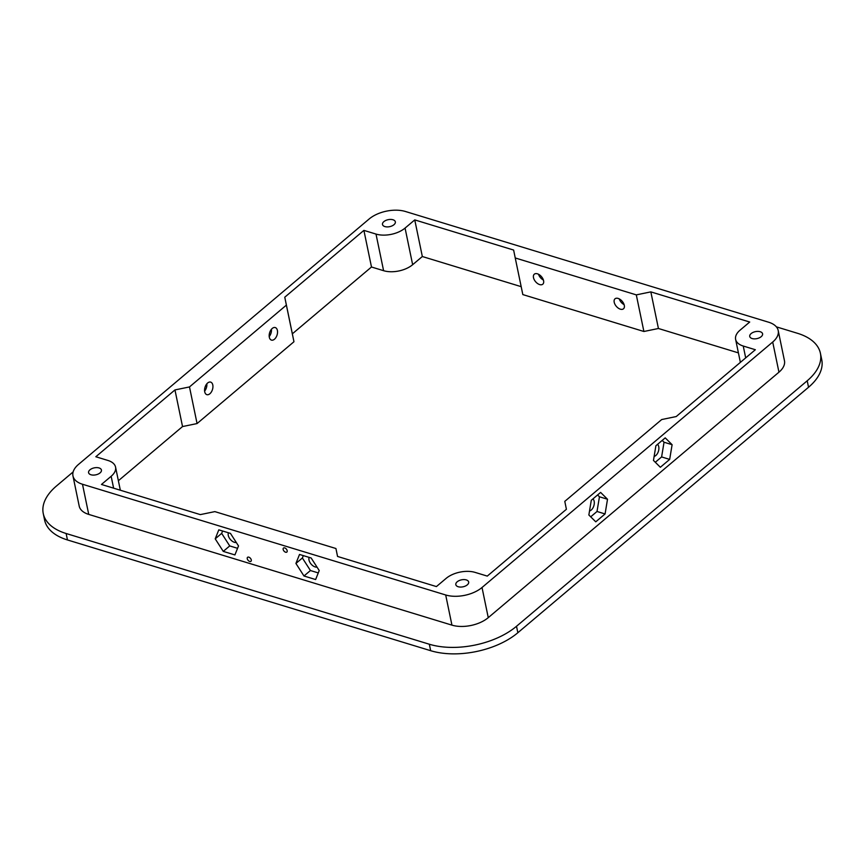 <?xml version="1.0" encoding="UTF-8"?>
<svg xmlns="http://www.w3.org/2000/svg" width="865" height="865" viewBox="0 0 865 865"><rect width="100%" height="100%" fill="white"/><g stroke="black" fill="none" stroke-linecap="round" stroke-linejoin="round"><path stroke-width="1.3" d="M287.18 550.691A2.627 1.557 49.8 0 1 286.856 552.075A2.627 1.557 49.8 0 1 283.979 551.07A2.627 1.557 49.8 0 1 283.471 548.075A2.627 1.557 49.8 0 1 285.569 548.345A2.627 1.557 49.8 0 1 287.18 550.691M251.283 559.925A2.627 1.557 49.8 0 1 250.958 561.309A2.627 1.557 49.8 0 1 248.082 560.315A2.627 1.557 49.8 0 1 247.574 557.309A2.627 1.557 49.8 0 1 249.671 557.59A2.627 1.557 49.8 0 1 251.283 559.925M88.738 514.405L82.489 484.249A26.231 14.283 168.3 0 1 72.963 475.923A26.231 14.283 168.3 0 1 78.466 464.451L369.15 218.986A26.231 14.283 168.3 0 1 405.48 211.503L768.682 322.234A26.231 14.283 168.3 0 1 778.208 330.56A26.231 14.283 168.3 0 1 772.705 342.032L778.954 372.188L488.26 617.653A26.231 14.283 168.3 0 1 451.941 625.135L88.738 514.405A26.231 14.283 168.3 0 1 79.202 506.09L72.963 475.923M82.489 484.249L445.691 594.979L451.941 625.135M488.26 617.653L482.021 587.497A26.231 14.283 168.3 0 1 445.691 594.979M482.021 587.497L772.705 342.032M337.566 556.444L335.934 548.518L337.545 556.444L436.414 586.578L446.102 578.404A20.976 11.429 168.3 0 1 475.166 572.414L487.276 576.101L566.402 509.28L564.791 501.365L661.693 419.547L676.214 416.552L755.35 349.73L743.24 346.032A20.976 11.429 168.3 0 1 735.618 339.383A20.976 11.429 168.3 0 1 740.018 330.203L749.706 322.029L650.837 291.883L658.427 328.495L643.895 331.49L522.828 294.587L515.237 257.965L636.305 294.879L650.837 291.883M335.934 548.518L214.866 511.615L200.334 514.61L101.465 484.465L111.153 476.28L113.618 488.163M383.595 270.691A20.976 11.429 -11.7 0 0 412.648 264.701L405.069 228.079A20.976 11.429 168.3 0 1 376.005 234.069L383.595 270.691L371.485 267.004L292.348 333.825L293.959 341.74L197.069 423.558L189.489 386.936L174.957 389.931L95.82 456.752L107.93 460.45A20.976 11.429 168.3 0 1 115.553 467.1A20.976 11.429 168.3 0 1 111.153 476.28M189.489 386.936L286.38 305.118L284.769 297.203L363.895 230.382L376.005 234.069M405.069 228.079L414.757 219.905L422.336 256.527L521.184 286.661M515.237 257.965L513.626 250.05L414.757 219.905M760.194 331.717A6.552 3.568 168.3 0 1 762.584 333.804A6.552 3.568 168.3 0 1 756.886 338.626A6.552 3.568 168.3 0 1 749.739 336.453A6.552 3.568 168.3 0 1 753.037 332.409A6.552 3.568 168.3 0 1 760.194 331.717M467.295 584.859A6.552 3.568 168.3 0 1 460.45 587.065A6.552 3.568 168.3 0 1 455.823 584.654A6.552 3.568 168.3 0 1 461.521 579.831A6.552 3.568 168.3 0 1 468.668 581.994A6.552 3.568 168.3 0 1 467.295 584.859M383.876 221.624A6.552 3.568 168.3 0 1 390.721 219.429A6.552 3.568 168.3 0 1 395.348 221.829A6.552 3.568 168.3 0 1 389.65 226.662A6.552 3.568 168.3 0 1 382.503 224.489A6.552 3.568 168.3 0 1 383.876 221.624M90.976 474.766A6.552 3.568 168.3 0 1 88.587 472.69A6.552 3.568 168.3 0 1 94.285 467.857A6.552 3.568 168.3 0 1 101.432 470.03A6.552 3.568 168.3 0 1 98.134 474.085A6.552 3.568 168.3 0 1 90.976 474.766M653.464 460.44L655.897 445.735L665.217 437.863L672.105 444.697L669.672 459.401L660.352 467.273L653.464 460.44M588.86 514.989L591.292 500.284L600.624 492.412L607.511 499.246L605.078 513.951L595.758 521.822L588.86 514.989M295.917 563.439L299.517 554.454L311.162 558.001L319.217 570.543L315.628 579.539L303.972 575.993L295.917 563.439L302.382 557.99L303.334 555.611M215.212 538.841L218.802 529.845L230.458 533.391L238.513 545.945L234.912 554.93L223.267 551.383L215.212 538.841L221.667 533.381L222.619 531.002M778.208 330.56L784.458 360.716A26.231 14.283 168.3 0 1 778.954 372.188M271.437 329.251A6.552 3.893 -73 0 1 269.21 336.571M206.843 383.8A6.552 3.893 -73 0 1 204.616 391.121M223.267 551.383L229.722 545.923L221.667 533.381M237.561 548.313L229.722 545.923M228.447 532.786A6.552 3.882 -130.2 0 0 230.198 539.252A6.552 3.882 -130.2 0 0 236.296 542.496M303.972 575.993L310.438 570.532L302.382 557.99M318.266 572.922L310.438 570.532M309.162 557.384A6.552 3.882 -130.2 0 0 310.913 563.861A6.552 3.882 -130.2 0 0 317.012 567.105M605.078 513.951L597.012 511.485L590.709 516.816M607.511 499.246L599.445 496.78L597.012 511.485M597.596 494.953L599.445 496.78M589.53 510.956A6.552 3.893 107 0 0 594.158 501.246A6.552 3.893 107 0 0 592.936 498.9M669.672 459.401L661.606 456.936L655.302 462.267M672.105 444.697L664.039 442.231L661.606 456.936M662.201 440.404L664.039 442.231M654.124 456.406A6.552 3.893 107 0 0 658.752 446.697A6.552 3.893 107 0 0 657.53 444.351M277.395 330.43A6.552 3.893 -73 0 1 276 337.393A6.552 3.893 -73 0 1 271.437 340.107A6.552 3.893 -73 0 1 269.631 332.701A6.552 3.893 -73 0 1 275.265 327.565A6.552 3.893 -73 0 1 277.395 330.43M212.79 384.968A6.552 3.893 -73 0 1 211.395 391.942A6.552 3.893 -73 0 1 206.843 394.656A6.552 3.893 -73 0 1 205.027 387.25A6.552 3.893 -73 0 1 210.671 382.114A6.552 3.893 -73 0 1 212.79 384.968M538.527 274.259A6.552 3.882 -130.2 0 0 543.404 280.033M619.232 298.868A6.552 3.882 -130.2 0 0 624.119 304.642M543.588 280.736A6.552 3.882 49.8 0 1 542.777 284.207A6.552 3.882 49.8 0 1 535.576 281.698A6.552 3.882 49.8 0 1 534.311 274.183A6.552 3.882 49.8 0 1 539.555 274.886A6.552 3.882 49.8 0 1 543.588 280.736M624.292 305.334A6.552 3.882 49.8 0 1 623.481 308.805A6.552 3.882 49.8 0 1 616.291 306.307A6.552 3.882 49.8 0 1 615.026 298.793A6.552 3.882 49.8 0 1 620.259 299.495A6.552 3.882 49.8 0 1 624.292 305.334M820.409 353.266L821.75 359.732A62.94 34.276 168.3 0 1 808.537 387.261L517.854 632.726A62.94 34.276 168.3 0 1 430.673 650.696L67.47 539.955A62.94 34.276 168.3 0 1 44.591 519.995L43.25 513.529A62.94 34.276 -11.7 0 0 66.129 533.5L429.332 644.23A62.94 34.276 -11.7 0 0 516.513 626.271L807.207 380.795A62.94 34.276 -11.7 0 0 820.409 353.266A62.94 34.276 -11.7 0 0 797.53 333.306L776.37 326.851M73.147 471.912L56.463 486A62.94 34.276 -11.7 0 0 43.25 513.529M738.418 352.888L658.427 328.495M412.648 264.701L422.336 256.527M197.069 423.558L182.537 426.553L118.375 480.735M643.895 331.49L636.305 294.879M174.957 389.931L182.537 426.553M293.959 341.74L286.38 305.118M292.348 333.825L284.769 297.203M371.485 267.004L363.895 230.382M517.854 632.726L516.513 626.271M430.673 650.696L429.332 644.23M808.537 387.261L807.207 380.795M67.47 539.955L66.129 533.5M745.695 357.883L743.24 346.032M735.618 339.383L740.375 362.37M115.553 467.1L120.343 490.217"/></g></svg>
